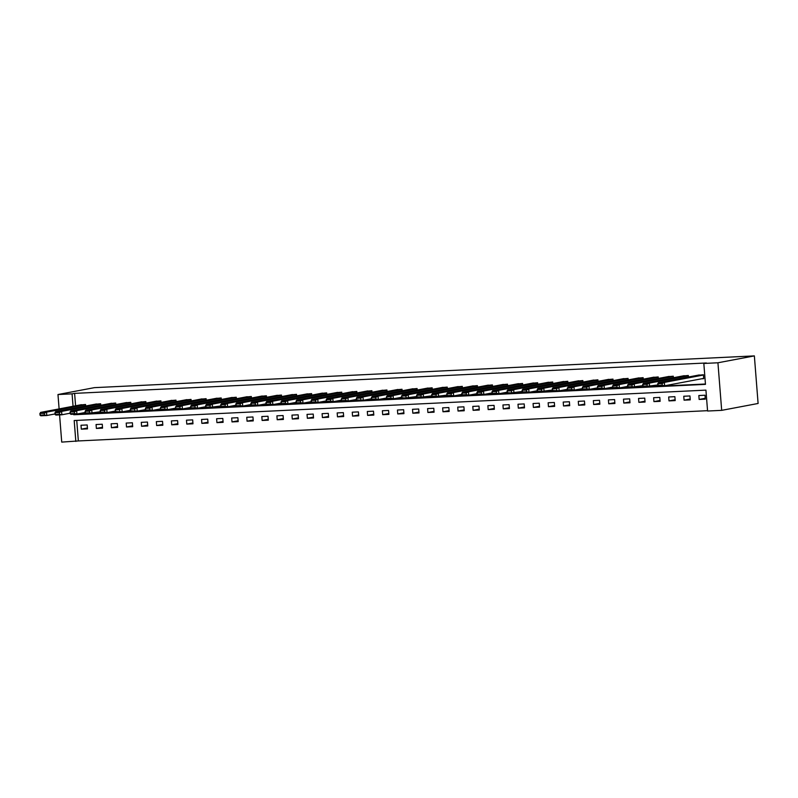 <?xml version="1.0" encoding="UTF-8"?>
<svg xmlns="http://www.w3.org/2000/svg" width="798" height="798" viewBox="0 0 798 798"><rect width="100%" height="100%" fill="white"/><g stroke="black" fill="none" stroke-linecap="round" stroke-linejoin="round"><path stroke-width="1.2" d="M76.738 420.396L78.354 440.945L61.725 442.102L59.581 414.89M75.83 441.424L74.184 420.526L705.931 390.132L707.577 411.03L721.681 410.352L758.1 403.469L754.359 355.898L94.403 387.648L57.975 394.531L72.079 393.853L73.057 406.272M78.354 440.945L707.547 410.681M100.757 405.284L100.638 403.758L94.483 404.347M130.892 403.828L130.772 402.312L124.618 402.89M161.036 402.382L160.917 400.855L154.752 401.444M191.171 400.925L191.051 399.409L184.897 399.998M221.315 399.479L221.196 397.963L215.031 398.541M251.45 398.032L251.33 396.506L245.176 397.095M281.584 396.576L281.465 395.06L275.31 395.648M311.729 395.13L311.609 393.614L305.444 394.192M341.863 393.683L341.744 392.157L335.589 392.746M372.008 392.227L371.888 390.711L365.723 391.289M402.142 390.781L402.022 389.264L395.868 389.843M432.277 389.334L432.157 387.808L426.002 388.397M462.421 387.878L462.301 386.362L456.137 386.94M492.556 386.431L492.436 384.915L486.281 385.494M522.7 384.985L522.58 383.459L516.416 384.047M552.834 383.529L552.715 382.013L546.56 382.591M582.969 382.082L582.859 380.566L576.695 381.145M613.113 380.636L612.994 379.11L606.829 379.698M643.248 379.18L643.128 377.663L636.974 378.242M673.392 377.733L673.273 376.207L667.108 376.796M701.661 378.781L703.716 378.681L703.407 374.761L697.253 375.349M76.239 414.082L705.452 384.008M73.685 414.202L73.725 414.751L705.472 384.367L703.826 363.459L706.36 362.98L74.613 393.374L75.591 405.793M688.455 377.005L688.335 375.489L682.18 376.067M658.32 378.461L658.2 376.935L652.036 377.524M628.186 379.908L628.066 378.392L621.901 378.97M598.041 381.354L597.921 379.838L591.767 380.417M567.907 382.811L567.787 381.284L561.622 381.873M537.762 384.257L537.643 382.741L531.488 383.319M507.628 385.703L507.508 384.187L501.344 384.766M477.493 387.16L477.374 385.634L471.209 386.222M447.349 388.606L447.229 387.09L441.075 387.668M417.214 390.052L417.095 388.536L410.93 389.115M387.07 391.509L386.95 389.983L380.796 390.571M356.935 392.955L356.816 391.439L350.651 392.018M326.801 394.402L326.681 392.885L320.517 393.464M296.656 395.858L296.537 394.332L290.382 394.92M266.522 397.304L266.402 395.788L260.238 396.367M236.378 398.751L236.258 397.234L230.103 397.823M206.243 400.207L206.123 398.681L199.959 399.269M176.109 401.653L175.989 400.137L169.824 400.716M145.964 403.11L145.844 401.584L139.69 402.172M115.83 404.556L115.71 403.04L109.545 403.618M85.685 406.002L85.566 404.486L79.411 405.065M74.613 393.374L72.079 393.853M703.826 363.459L717.931 362.781L754.359 355.898M57.975 394.531L59.112 408.905M721.681 410.352L717.931 362.781M80.997 425.244L87.182 424.955L87.491 428.865L81.306 429.164L80.997 425.244M96.069 424.526L102.254 424.227L102.553 428.147L96.378 428.446L96.069 424.526M111.131 423.798L117.316 423.499L117.625 427.419L111.441 427.718L111.131 423.798M126.204 423.07L132.388 422.78L132.697 426.691L126.513 426.99L126.204 423.07M141.276 422.351L147.46 422.052L147.77 425.972L141.585 426.272L141.276 422.351M156.348 421.623L162.523 421.324L162.832 425.244L156.657 425.543L156.348 421.623M171.41 420.895L177.595 420.606L177.904 424.516L171.72 424.815L171.41 420.895M186.483 420.177L192.667 419.878L192.976 423.798L186.792 424.097L186.483 420.177M201.555 419.449L207.729 419.149L208.039 423.07L201.864 423.369L201.555 419.449M216.617 418.721L222.802 418.421L223.111 422.341L216.926 422.641L216.617 418.721M231.689 418.002L237.874 417.703L238.183 421.623L231.999 421.913L231.689 418.002M246.762 417.274L252.946 416.975L253.245 420.895L247.071 421.194L246.762 417.274M261.824 416.546L268.008 416.247L268.318 420.167L262.133 420.466L261.824 416.546M276.896 415.828L283.081 415.529L283.39 419.449L277.205 419.738L276.896 415.828M291.968 415.1L298.153 414.8L298.462 418.721L292.277 419.02L291.968 415.1M307.04 414.371L313.215 414.072L313.524 417.992L307.35 418.292L307.04 414.371M322.103 413.653L328.287 413.354L328.596 417.274L322.412 417.563L322.103 413.653M337.175 412.925L343.359 412.626L343.669 416.546L337.484 416.845L337.175 412.925M352.247 412.197L358.422 411.898L358.731 415.818L352.556 416.117L352.247 412.197M367.309 411.479L373.494 411.179L373.803 415.1L367.619 415.389L367.309 411.479M382.382 410.751L388.566 410.451L388.875 414.371L382.691 414.671L382.382 410.751M397.454 410.022L403.638 409.723L403.938 413.643L397.763 413.943L397.454 410.022M412.516 409.294L418.701 409.005L419.01 412.925L412.825 413.214L412.516 409.294M427.588 408.576L433.773 408.277L434.082 412.197L427.898 412.496L427.588 408.576M442.661 407.848L448.845 407.549L449.154 411.469L442.97 411.768L442.661 407.848M457.733 407.12L463.907 406.83L464.217 410.751L458.042 411.04L457.733 407.12M472.795 406.401L478.98 406.102L479.289 410.022L473.104 410.322L472.795 406.401M487.867 405.673L494.052 405.374L494.361 409.294L488.176 409.593L487.867 405.673M502.94 404.945L509.114 404.656L509.423 408.566L503.249 408.865L502.94 404.945M518.002 404.227L524.186 403.928L524.495 407.848L518.311 408.147L518.002 404.227M533.074 403.499L539.258 403.199L539.568 407.12L533.383 407.419L533.074 403.499M548.146 402.771L554.331 402.481L554.63 406.391L548.455 406.691L548.146 402.771M563.208 402.052L569.393 401.753L569.702 405.673L563.518 405.973L563.208 402.052M578.281 401.324L584.465 401.025L584.774 404.945L578.59 405.244L578.281 401.324M593.353 400.596L599.537 400.307L599.847 404.217L593.662 404.516L593.353 400.596M608.425 399.878L614.6 399.579L614.909 403.499L608.734 403.798L608.425 399.878M623.487 399.15L629.672 398.85L629.981 402.771L623.797 403.07L623.487 399.15M638.56 398.421L644.744 398.132L645.053 402.042L638.869 402.342L638.56 398.421M653.632 397.703L659.806 397.404L660.116 401.324L653.941 401.623L653.632 397.703M668.694 396.975L674.879 396.676L675.188 400.596L669.003 400.895L668.694 396.975M683.766 396.247L689.951 395.958L690.26 399.868L684.076 400.167L683.766 396.247M698.839 395.529L705.023 395.229L705.322 399.15L699.148 399.449L698.839 395.529M76.259 414.272L73.725 414.751M705.262 398.292L699.148 399.449M690.19 399.01L684.076 400.167M675.118 399.738L669.003 400.895M660.056 400.466L653.941 401.623M644.984 401.185L638.869 402.342M629.911 401.913L623.797 403.07M614.849 402.641L608.734 403.798M599.777 403.359L593.662 404.516M584.705 404.087L578.59 405.244M569.632 404.815L563.518 405.973M554.57 405.534L548.455 406.691M539.498 406.262L533.383 407.419M524.426 406.99L518.311 408.147M509.363 407.708L503.249 408.865M494.291 408.436L488.176 409.593M479.219 409.165L473.104 410.322M464.157 409.883L458.042 411.04M449.084 410.611L442.97 411.768M434.012 411.339L427.898 412.496M418.94 412.057L412.825 413.214M403.878 412.785L397.763 413.943M388.806 413.514L382.691 414.671M373.733 414.242L367.619 415.389M358.671 414.96L352.556 416.117M343.599 415.688L337.484 416.845M328.527 416.416L322.412 417.563M313.464 417.135L307.35 418.292M298.392 417.863L292.277 419.02M283.32 418.591L277.205 419.738M268.248 419.309L262.133 420.466M253.185 420.037L247.071 421.194M238.113 420.765L231.999 421.913M223.041 421.484L216.926 422.641M207.979 422.212L201.864 423.369M192.907 422.94L186.792 424.097M177.834 423.658L171.72 424.815M162.772 424.386L156.657 425.543M147.7 425.115L141.585 426.272M132.628 425.833L126.513 426.99M117.555 426.561L111.441 427.718M102.493 427.289L96.378 428.446M87.421 428.007L81.306 429.164M662.24 385.235L657.891 385.444L658.639 386.062L664.634 385.783L662.24 385.235L662.111 383.599L664.345 382.432M699.277 374.96L658.39 382.691L664.385 382.402L703.427 375.02M664.385 382.402L664.644 385.773L703.696 378.392M658.38 382.701L657.761 383.808L658.639 386.062M657.881 385.514L657.742 383.688L662.111 383.599M684.215 375.688L643.328 383.419L649.313 383.13L649.582 386.501L647.168 385.953L642.819 386.162L643.567 386.781L657.841 384.945M649.293 383.13L647.038 384.327L647.168 385.953M688.355 375.748L649.313 383.13M643.328 383.419L642.699 384.536L643.567 386.781M642.809 386.242L642.669 384.407L647.038 384.327M669.143 376.407L628.255 384.137L634.24 383.848L634.51 387.23L632.106 386.681L627.757 386.89L628.505 387.509L642.769 385.663M632.106 386.681L631.976 385.045L634.211 383.878M673.293 376.466L634.24 383.848M628.255 384.137L627.627 385.254L628.505 387.509M627.747 386.97L627.597 385.135L631.976 385.045M654.071 377.135L613.183 384.865L619.178 384.576L619.408 387.958L627.697 386.392M619.158 384.576L616.904 385.773L617.034 387.409L612.684 387.619L613.433 388.237L612.555 385.983L616.904 385.773M619.408 387.938L617.034 387.409M658.22 377.195L619.178 384.576M613.433 388.237L619.408 387.958M613.163 384.875L612.674 387.688M601.961 388.127L597.612 388.337L598.38 388.965L604.335 388.686L601.961 388.127L601.832 386.501L604.076 385.324M639.008 377.863L598.111 385.594L604.106 385.304L643.148 377.923M604.106 385.304L604.365 388.676L612.635 387.12M598.101 385.604L597.483 386.711L598.36 388.955M597.602 388.417L597.463 386.581L601.832 386.501M589.263 389.384L586.889 388.855L586.769 387.22L589.004 386.033L589.263 389.404L597.562 387.838M623.936 378.581L583.049 386.312L589.014 386.033L628.086 378.641M586.889 388.855L582.55 389.065L583.298 389.683L589.263 389.404M583.029 386.332L582.55 389.065L583.298 389.683M582.54 389.145L582.39 387.309L586.769 387.22M571.827 389.584L567.478 389.793L568.226 390.412L574.211 390.132L571.827 389.584L571.697 387.948L573.932 386.761M608.864 379.309L567.976 387.04L573.962 386.751L613.014 379.369M573.962 386.751L574.231 390.122L582.49 388.566M567.957 387.05L567.478 389.793L568.226 390.412M567.468 389.863L567.328 388.037L571.697 387.948M559.129 390.84L552.406 390.511L553.154 391.13L559.129 390.86L567.418 389.294M597.941 380.097L558.859 387.499L552.904 387.768L552.276 388.885L556.625 388.676L558.859 387.499M556.755 390.312L556.625 388.676M593.802 380.038L552.904 387.768M552.396 390.591L552.256 388.756L553.154 391.13M559.149 390.85L558.899 387.479M578.73 380.756L537.842 388.486L543.827 388.197L544.096 391.579L541.682 391.03L537.343 391.239L538.081 391.858L552.356 390.013M543.807 388.207L541.553 389.404L541.682 391.03M582.879 380.816L543.827 388.197M537.842 388.486L537.214 389.604L538.081 391.858M537.333 391.319L537.184 389.484L541.553 389.404M563.657 381.484L522.77 389.215L528.755 388.925L528.994 392.307L537.283 390.741M528.984 392.287L526.62 391.758L526.49 390.122L528.725 388.955M567.807 381.544L528.755 388.925M526.62 391.758L522.271 391.968L523.019 392.586L528.984 392.307M522.77 389.215L522.141 390.332L523.019 392.586M522.261 392.047L522.111 390.212L526.49 390.122M548.585 382.212L507.698 389.943L513.693 389.653L513.952 393.025L507.199 392.696L507.967 393.314L522.211 391.469M513.673 389.653L511.418 390.85L511.548 392.486M552.735 382.272L513.693 389.653M507.698 389.943L507.069 391.06L507.947 393.304M507.189 392.766L507.049 390.93L511.418 390.85M496.476 393.205L492.127 393.414L492.895 394.042L498.87 393.753L496.476 393.205L496.346 391.579L498.59 390.402M533.523 382.93L492.635 390.661L498.62 390.382L537.662 383M498.62 390.382L498.89 393.753L507.149 392.187M492.615 390.681L492.127 393.414L492.875 394.032M492.117 393.494L491.977 391.658L496.346 391.579M481.413 393.933L477.064 394.142L477.812 394.761L483.797 394.481L481.413 393.933L481.284 392.297L483.548 391.1L477.563 391.389L518.451 383.658M522.6 383.718L483.548 391.1L483.817 394.471L492.077 392.915M477.563 391.389L476.935 392.506L477.812 394.761M477.054 394.222L476.905 392.387L481.284 392.297M466.341 394.661L461.992 394.87L462.76 395.489L468.715 395.209L466.341 394.661L466.212 393.025L468.446 391.848M503.378 384.387L462.491 392.117L468.486 391.828L507.528 384.446M468.486 391.828L468.745 395.2L477.005 393.643M462.471 392.127L461.992 394.87L462.74 395.479M461.982 394.94L461.843 393.105L466.212 393.025M451.269 395.379L446.92 395.589L447.668 396.207L453.663 395.928L451.269 395.379L451.139 393.753L453.374 392.556M488.316 385.105L447.419 392.835L453.414 392.556L492.456 385.175M453.414 392.556L453.673 395.928L461.942 394.362M447.419 392.835L446.79 393.963L447.668 396.207M446.91 395.668L446.77 393.833L451.139 393.753M473.244 385.833L432.356 393.564L438.341 393.274L438.611 396.656L436.197 396.107L431.858 396.317L432.606 396.935L446.87 395.09M436.197 396.107L436.077 394.471L438.311 393.304M477.394 385.893L438.341 393.274M432.356 393.564L431.728 394.681L432.606 396.935M431.848 396.397L431.698 394.561L436.077 394.471M458.172 386.561L417.284 394.292L423.269 394.003L423.539 397.374L421.135 396.835L416.785 397.045L417.534 397.653L431.798 395.818M423.259 394.003L421.005 395.2L421.135 396.835M462.321 386.621L423.269 394.003M417.284 394.292L416.656 395.409L417.534 397.653M416.775 397.115L416.636 395.279L421.005 395.2M443.109 387.289L402.212 395.01L408.207 394.731L408.466 398.102L401.713 397.763L402.481 398.392L416.726 396.536M406.062 397.554L405.933 395.928L408.167 394.751M447.249 387.349L408.207 394.731M402.202 395.03L401.584 396.137L402.461 398.382M401.703 397.843L401.564 396.007L405.933 395.928M393.364 398.81L390.99 398.282L390.86 396.646L393.105 395.459L393.364 398.83L401.663 397.264M428.037 388.008L387.15 395.738L393.115 395.459L432.187 388.067M390.99 398.282L386.651 398.491L387.389 399.11L393.364 398.83M387.13 395.748L386.521 396.855L387.389 399.11M386.641 398.571L386.491 396.736L390.86 396.646M375.928 399.01L371.579 399.219L372.347 399.838L378.312 399.559L375.928 399.01L375.798 397.374L378.033 396.187M412.965 388.736L372.077 396.466L378.062 396.177L417.115 388.796M378.062 396.177L378.332 399.549L386.591 397.993M372.058 396.476L371.579 399.219L372.327 399.828M371.569 399.289L371.419 397.454L375.798 397.374M363.23 400.267L356.507 399.938L357.255 400.556L363.23 400.287L371.519 398.711M402.042 389.524L362.96 396.925L357.005 397.185L356.377 398.312L360.726 398.102L362.96 396.925M360.856 399.728L360.726 398.102M397.893 389.464L357.005 397.185M356.497 400.017L356.357 398.182L357.255 400.556M363.25 400.277L363 396.905M345.783 400.456L341.434 400.666L342.182 401.284L348.177 401.005L345.783 400.456L345.654 398.82L347.888 397.633M382.831 390.182L341.943 397.913L347.928 397.623L386.97 390.242M347.928 397.623L348.197 401.005L356.457 399.439M341.923 397.923L341.434 400.666L342.182 401.284M341.424 400.746L341.285 398.91L345.654 398.82M367.758 390.91L326.871 398.641L332.856 398.352L333.085 401.733L341.384 400.167M332.846 398.352L371.908 390.97M333.085 401.713L330.721 401.185L330.591 399.549L332.826 398.382M330.721 401.185L326.372 401.394L327.12 402.002L333.085 401.723M326.871 398.641L326.242 399.758L327.12 402.002M326.362 401.464L326.212 399.628L330.591 399.549M352.686 391.638L311.799 399.369L317.794 399.08L318.053 402.451L315.649 401.903L311.3 402.112L312.048 402.731L318.023 402.461L326.312 400.885M317.774 399.08L315.519 400.277L315.649 401.903M356.836 391.698L317.794 399.08M311.799 399.369L311.17 400.486L312.048 402.731M311.29 402.192L311.15 400.357L315.519 400.277M337.624 392.357L296.726 400.087L302.721 399.798L302.951 403.18L311.25 401.613M302.951 403.16L300.577 402.631L300.447 400.995L302.691 399.828M341.763 392.416L302.721 399.798M300.577 402.631L296.228 402.84L296.976 403.459L302.951 403.18M296.716 400.097L296.098 401.204L296.976 403.459M296.218 402.92L296.078 401.085L300.447 400.995M285.504 403.359L281.165 403.569L281.913 404.187L287.898 403.908L285.504 403.359L285.385 401.723L287.649 400.526L281.664 400.815L322.552 393.085M326.701 393.145L287.649 400.526L287.918 403.898L296.178 402.342M281.664 400.815L281.036 401.933L281.913 404.187M281.155 403.638L281.006 401.813L285.385 401.723M270.442 404.077L266.093 404.287L266.861 404.915L272.816 404.636L270.442 404.077L270.313 402.451L272.547 401.274M307.479 393.813L266.592 401.544L272.577 401.254L311.629 393.873M272.577 401.254L272.846 404.626L281.105 403.06M266.572 401.554L266.093 404.287L266.841 404.905M266.083 404.367L265.943 402.531L270.313 402.451M255.37 404.805L251.021 405.015L251.769 405.633L257.764 405.354L255.37 404.805L255.24 403.17L257.475 401.983M292.417 394.531L251.52 402.262L257.495 401.983L296.557 394.591M257.515 401.973L257.774 405.354L266.033 403.788M251.52 402.262L250.891 403.379L251.769 405.633M251.011 405.095L250.871 403.259L255.24 403.17M240.298 405.534L235.959 405.743L236.697 406.362L242.692 406.082L240.298 405.534L240.168 403.898L242.412 402.731M277.345 395.259L236.457 402.99L242.442 402.701L281.495 395.319M242.442 402.701L242.712 406.072L250.971 404.516M236.437 403L235.829 404.107L236.697 406.362M235.949 405.813L235.799 403.988L240.168 403.898M262.273 395.988L221.385 403.718L227.37 403.429L227.639 406.8L225.236 406.252L220.886 406.461L221.635 407.08L227.61 406.81L235.899 405.234M227.36 403.429L266.422 396.047M225.236 406.252L225.106 404.626L227.34 403.449M221.385 403.718L220.757 404.835L221.635 407.08M220.876 406.541L220.727 404.706L225.106 404.626M247.2 396.706L206.313 404.436L212.308 404.147L212.567 407.529L210.163 406.98L205.814 407.189L206.562 407.808L220.827 405.963M210.163 406.98L210.034 405.344L212.268 404.177M251.35 396.766L212.308 404.147M206.313 404.436L205.684 405.554L206.562 407.808M205.804 407.269L205.665 405.434L210.034 405.344M232.138 397.434L191.251 405.165L197.236 404.875L197.465 408.257L205.764 406.691M197.216 404.875L194.961 406.072L195.091 407.708L190.742 407.918L191.49 408.536L190.622 406.282L194.961 406.072M197.465 408.237L195.091 407.708M236.278 397.494L197.236 404.875M191.49 408.536L197.465 408.257M191.251 405.165L190.732 407.987M180.029 408.426L175.68 408.636L176.438 409.264L182.393 408.985L180.029 408.426L179.899 406.8L182.134 405.623M217.066 398.162L176.178 405.893L182.163 405.603L221.216 398.222M182.163 405.603L182.433 408.975L190.692 407.409M176.159 405.903L175.68 408.636L176.428 409.254M175.67 408.716L175.52 406.88L179.899 406.8M167.331 409.683L164.957 409.155L164.827 407.519L167.061 406.332L167.331 409.703L175.62 408.137M201.994 398.88L161.106 406.611L167.081 406.332L206.143 398.94M164.957 409.155L160.607 409.364L161.376 409.992L167.331 409.703M161.086 406.631L160.607 409.364L161.356 409.982M160.597 409.444L160.458 407.608L164.827 407.519M149.884 409.883L145.535 410.092L146.283 410.711L152.278 410.431L149.884 409.883L149.755 408.247L151.999 407.08M186.932 399.608L146.034 407.339L152.029 407.05L191.071 399.668M152.029 407.05L152.288 410.421L160.558 408.865M146.024 407.349L145.406 408.456L146.283 410.711M145.525 410.162L145.386 408.337L149.755 408.247M137.186 411.14L130.473 410.81L131.221 411.429L137.186 411.16L145.485 409.593M176.009 400.397L136.927 407.798L130.972 408.067L130.343 409.184L134.692 408.975L136.927 407.798M134.812 410.601L134.692 408.975M171.859 400.337L130.972 408.067M130.463 410.89L130.313 409.055L131.221 411.429M137.206 411.15L136.957 407.778M122.114 411.858L115.401 411.539L116.149 412.157L122.134 411.878L130.413 410.312M119.75 411.329L119.62 409.693L121.855 408.526M156.787 401.055L115.9 408.785L121.885 408.496L160.937 401.115M115.9 408.785L115.271 409.903L116.149 412.157M115.391 411.618L115.251 409.783L119.62 409.693M122.134 411.878L121.885 408.496M141.725 401.783L100.827 409.514L106.822 409.224L107.052 412.606L115.341 411.04M107.052 412.586L104.678 412.057L104.548 410.421L106.782 409.254M145.864 401.843L106.822 409.224M104.678 412.057L100.329 412.267L101.077 412.885L107.052 412.606M100.827 409.514L100.199 410.631L101.077 412.885M100.319 412.337L100.179 410.511L104.548 410.421M126.653 402.511L85.765 410.242L91.75 409.953L92.019 413.324L89.605 412.775L85.266 412.985L86.024 413.613L100.279 411.768M91.73 409.953L89.476 411.15L89.605 412.775M130.802 402.571L91.75 409.953M85.765 410.242L85.137 411.359L86.004 413.603M85.256 413.065L85.107 411.229L89.476 411.15M111.58 403.229L70.693 410.96L76.678 410.671L76.917 414.052L85.206 412.486M76.648 410.681L115.73 403.289M76.907 414.032L74.543 413.504L74.413 411.868L76.648 410.701M74.543 413.504L70.194 413.713L70.962 414.342L76.907 414.052M70.673 410.98L70.194 413.713L70.942 414.332M70.184 413.793L70.034 411.958L74.413 411.868M59.471 414.232L55.122 414.441L55.87 415.06L61.865 414.78L59.471 414.232L59.341 412.596L61.616 411.399L55.621 411.688L96.508 403.958M100.658 404.017L61.616 411.399L61.875 414.77L70.134 413.214M55.621 411.688L54.992 412.805L55.87 415.06M55.112 414.511L54.972 412.686L59.341 412.596M44.399 414.96L40.05 415.16L40.818 415.788L46.773 415.509L44.399 414.96L44.269 413.324L46.513 412.147M81.446 404.686L40.548 412.416L46.543 412.127L85.585 404.746M46.543 412.127L46.813 415.499L55.072 413.943M40.538 412.426L40.05 415.16L40.798 415.778M40.04 415.239L39.9 413.404L44.269 413.324"/></g></svg>
